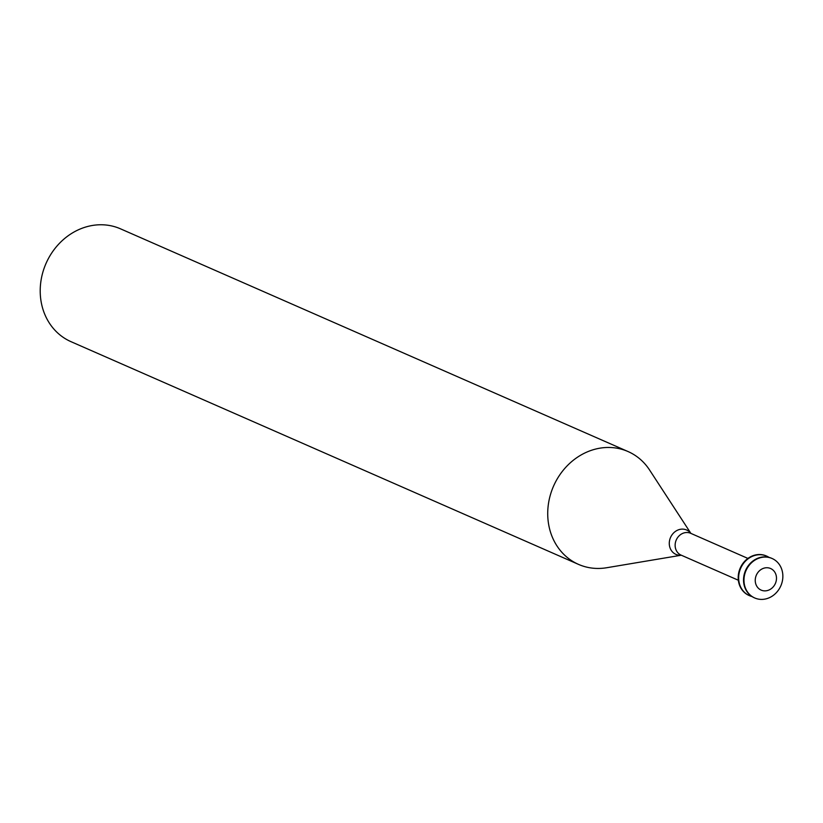 <?xml version="1.0" encoding="UTF-8"?>
<svg xmlns="http://www.w3.org/2000/svg" width="823" height="823" viewBox="0 0 823 823"><rect width="100%" height="100%" fill="white"/><g stroke="black" fill="none" stroke-linecap="round" stroke-linejoin="round"><path stroke-width="1.23" d="M755.421 578.25A11.779 10.38 -66.3 0 1 772.766 569.855A11.779 10.38 -66.3 0 1 769.392 589.813A11.779 10.38 -66.3 0 1 755.421 578.25M744.301 576.295A21.563 19.001 -66.3 0 1 772.077 558.488A21.563 19.001 -66.3 0 1 780.821 585.873A21.563 19.001 -66.3 0 1 754.753 597.982A21.563 19.001 -66.3 0 1 744.301 576.295M754.526 597.879A21.563 19.001 -66.3 0 1 754.31 597.786A21.563 19.001 -66.3 0 1 743.858 576.1A21.563 19.001 -66.3 0 1 771.635 558.292A21.563 19.001 -66.3 0 1 771.861 558.385M751.944 596.521A21.563 19.001 -66.3 0 1 749.414 595.636A21.563 19.001 -66.3 0 1 738.972 573.96A21.563 19.001 -66.3 0 1 766.748 556.142A21.563 19.001 -66.3 0 1 769.104 557.418M749.197 595.543A21.563 19.001 -66.3 0 1 748.971 595.44A21.563 19.001 -66.3 0 1 738.529 573.765A21.563 19.001 -66.3 0 1 766.306 555.947A21.563 19.001 -66.3 0 1 766.522 556.05M681.321 555.216L606.674 567.736A61.612 54.297 -66.3 0 1 578.507 564.383A61.612 54.297 -66.3 0 1 548.663 502.431A61.612 54.297 -66.3 0 1 628.031 451.539A61.612 54.297 -66.3 0 1 649.563 469.984L690.898 533.397M578.507 564.383L70.994 341.668A61.612 54.297 -66.3 0 1 41.15 279.727A61.612 54.297 -66.3 0 1 120.518 228.835L628.031 451.539M738.344 580.236L681.084 555.114A11.913 10.493 -66.3 0 1 675.313 543.139A11.913 10.493 -66.3 0 1 690.662 533.294L747.922 558.426M681.279 555.196A13.312 11.728 -66.3 0 1 669.48 540.989A13.312 11.728 -66.3 0 1 678.533 529.796A13.312 11.728 -66.3 0 1 690.857 533.386"/></g></svg>
